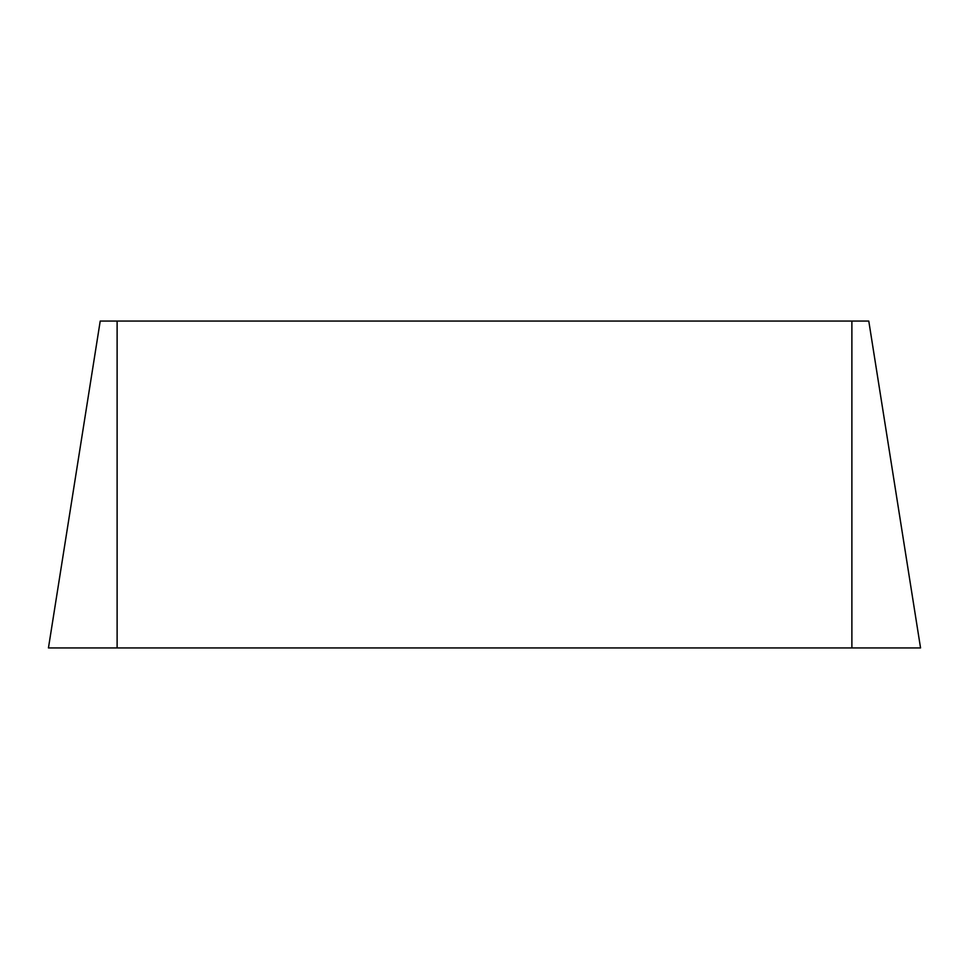 <?xml version="1.0" encoding="UTF-8"?>
<svg xmlns="http://www.w3.org/2000/svg" width="969" height="969" viewBox="0 0 969 969"><rect width="100%" height="100%" fill="white"/><g stroke="black" fill="none" stroke-linecap="round" stroke-linejoin="round"><path stroke-width="1.45" d="M868.781 321.066L920.55 647.934L868.781 321.066L100.219 321.066L48.45 647.934L100.219 321.066M920.55 647.934L48.45 647.934M851.884 647.934L851.884 321.066M117.116 647.934L117.116 321.066"/></g></svg>
